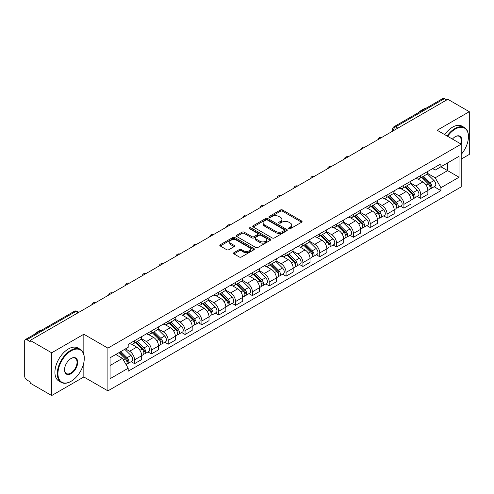 <?xml version="1.0" encoding="UTF-8"?>
<svg xmlns="http://www.w3.org/2000/svg" width="494" height="494" viewBox="0 0 494 494"><rect width="100%" height="100%" fill="white"/><g stroke="black" fill="none" stroke-linecap="round" stroke-linejoin="round"><path stroke-width="0.74" d="M288.897 228.716A1.05 0.605 0 0 0 290.386 228.716L301.636 222.214A1.501 0.865 0 0 0 302.075 221.602A1.501 0.865 0 0 0 301.636 220.991L282.574 209.987A1.501 0.865 0 0 0 280.45 209.987L269.199 216.483A1.05 0.605 0 0 0 268.89 216.909A1.05 0.605 0 0 0 269.199 217.341A1.05 0.605 0 0 0 270.681 217.341L272.138 216.496A4.792 2.766 0 0 1 278.919 216.496L280.506 217.416A4.792 2.766 0 0 1 281.907 219.373A4.792 2.766 0 0 1 280.506 221.331L279.048 222.17A1.05 0.605 0 0 0 278.74 222.596A1.05 0.605 0 0 0 279.048 223.029A1.05 0.605 0 0 0 280.53 223.029L281.988 222.189A4.792 2.766 0 0 1 288.768 222.189L290.355 223.103A4.792 2.766 0 0 1 291.763 225.06A4.792 2.766 0 0 1 290.355 227.018L288.897 227.858A1.05 0.605 0 0 0 288.595 228.284A1.05 0.605 0 0 0 288.897 228.716L288.897 227.858M233.952 252.669A1.501 0.865 0 0 0 233.514 253.28A1.501 0.865 0 0 0 233.952 253.891L239.3 256.985A1.501 0.865 0 0 0 241.418 256.985L253.922 249.766A1.501 0.865 0 0 0 254.361 249.155A1.501 0.865 0 0 0 253.922 248.544L234.854 237.534A1.501 0.865 0 0 0 232.736 237.534L220.238 244.752A1.501 0.865 0 0 0 219.799 245.364A1.501 0.865 0 0 0 220.238 245.975L226.697 249.705A1.501 0.865 0 0 0 228.815 249.705L234.162 246.617A1.501 0.865 0 0 0 234.601 246.006A1.501 0.865 0 0 0 234.162 245.394L230.957 243.542A4.008 2.316 0 0 1 229.784 241.906A4.008 2.316 0 0 1 232.26 239.769A4.008 2.316 0 0 1 236.626 240.269L249.18 247.519A4.008 2.316 0 0 1 250.353 249.155A4.008 2.316 0 0 1 247.877 251.292A4.008 2.316 0 0 1 243.511 250.791L241.418 249.581A1.501 0.865 0 0 0 239.3 249.581L233.952 252.669L233.952 253.891M107.902 348.128L83.838 334.234L51.679 352.802L30.202 340.403L447.823 99.294L469.3 111.693L437.141 130.255L461.205 144.149L107.902 348.128L107.902 390.871L461.205 186.893L461.205 144.149A9.312 5.372 -60 0 0 455.27 136.677L455.27 136.677A9.312 5.372 -60 0 0 452.418 139.073M272.243 237.966A1.501 0.865 0 0 0 274.361 237.966L286.86 230.747A1.501 0.865 0 0 0 287.298 230.136A1.501 0.865 0 0 0 286.86 229.525L267.797 218.515A1.501 0.865 0 0 0 265.679 218.515L253.175 225.733A1.501 0.865 0 0 0 252.737 226.345A1.501 0.865 0 0 0 253.175 226.956L272.243 237.966M249.945 228.938A1.05 0.605 0 0 1 251.008 229.086L251.008 227.845L270.391 239.034A1.501 0.865 0 0 1 270.829 239.646A1.501 0.865 0 0 1 270.391 240.257L257.893 247.475A1.501 0.865 0 0 1 255.775 247.475L236.706 236.465L242.054 233.403L242.054 232.155L236.706 235.243A1.501 0.865 0 0 0 236.268 235.854A1.501 0.865 0 0 0 236.706 236.465L236.706 235.243M242.054 233.403A1.501 0.865 0 0 1 244.172 233.403L244.172 232.155A1.501 0.865 0 0 0 242.054 232.155M244.172 232.155L251.909 236.62A1.501 0.865 0 0 0 254.027 236.62L257.572 234.57A1.501 0.865 0 0 0 258.01 233.958A1.501 0.865 0 0 0 257.572 233.347L249.526 228.697A1.05 0.605 0 0 1 249.217 228.271A1.05 0.605 0 0 1 249.865 227.709A1.05 0.605 0 0 1 251.008 227.845M51.679 352.802L51.679 395.546L30.202 383.146L30.202 381.899L26.861 379.966A3.05 1.76 -120 0 1 24.7 376.23L24.7 340.965A3.05 1.76 -120 0 1 25.33 339.569L74.217 311.344A3.05 1.76 60 0 1 75.743 311.498L26.861 339.718A3.05 1.76 -120 0 0 25.33 339.569M461.205 159.105L469.3 154.431L469.3 111.693M51.679 395.546L83.838 376.978L107.902 390.871M30.202 340.403L30.202 341.65L26.861 339.718M397.861 128.137L395.595 126.828A3.05 1.76 60 0 0 394.07 126.68L442.951 98.454A3.05 1.76 60 0 1 444.483 98.609L395.595 126.828A3.05 1.76 120 0 0 393.44 130.57L393.44 130.694M446.749 99.918L444.483 98.609M420.74 175.487A7.021 4.051 60 0 1 419.283 178.643L426.408 174.53A7.021 4.051 -120 0 0 427.86 171.375M410.631 183.052L415.775 186.022A7.021 4.051 60 0 1 420.74 194.617L427.86 190.505A7.021 4.051 -120 0 0 422.895 181.909L417.801 178.964M427.86 190.505L427.86 194.303L420.74 198.415L417.325 196.445M419.283 178.643A7.021 4.051 60 0 1 415.831 178.322M420.74 194.617L420.74 198.415M403.907 185.207A7.021 4.051 60 0 1 402.449 188.362L409.575 184.25A7.021 4.051 -120 0 0 411.027 181.094M400.492 206.165L403.907 208.135L411.027 204.022L411.027 200.224A7.021 4.051 -120 0 0 406.062 191.629L400.967 188.683M402.449 188.362A7.021 4.051 60 0 1 398.998 188.041M393.798 192.771L398.942 195.735A7.021 4.051 60 0 1 403.907 204.337L403.907 208.135M387.068 194.926A7.021 4.051 60 0 1 385.616 198.082L392.736 193.969A7.021 4.051 -120 0 0 394.193 190.814M383.653 215.884L387.068 217.854L394.193 213.741L394.193 209.944A7.021 4.051 -120 0 0 389.229 201.348L384.128 198.403M385.616 198.082A7.021 4.051 60 0 1 382.158 197.761M376.965 202.484L382.109 205.455A7.021 4.051 60 0 1 387.068 214.056L387.068 217.854M370.234 204.646A7.021 4.051 60 0 1 368.783 207.801L375.903 203.689A7.021 4.051 -120 0 0 377.36 200.533M366.82 225.604L370.234 227.573L377.36 223.461L377.36 219.663A7.021 4.051 -120 0 0 372.396 211.068L367.295 208.122M368.783 207.801A7.021 4.051 60 0 1 365.325 207.48M360.126 212.204L365.27 215.174A7.021 4.051 60 0 1 370.234 223.776L370.234 227.573M353.401 214.365A7.021 4.051 60 0 1 351.95 217.521L359.07 213.408A7.021 4.051 -120 0 0 360.521 210.253M349.987 235.323L353.401 237.293L360.521 233.18L360.521 229.383A7.021 4.051 -120 0 0 355.563 220.781L350.462 217.842M351.95 217.521A7.021 4.051 60 0 1 348.492 217.199M343.293 221.923L348.437 224.894A7.021 4.051 60 0 1 353.401 233.495L353.401 237.293M336.568 224.085A7.021 4.051 60 0 1 335.111 227.24L342.237 223.127A7.021 4.051 -120 0 0 343.688 219.972M333.154 245.043L336.568 247.012L343.688 242.9L343.688 239.102A7.021 4.051 -120 0 0 338.723 230.5L333.629 227.561M335.111 227.24A7.021 4.051 60 0 1 331.659 226.919M326.46 231.643L331.604 234.613A7.021 4.051 60 0 1 336.568 243.215L336.568 247.012M319.735 233.804A7.021 4.051 60 0 1 318.278 236.953L325.404 232.847A7.021 4.051 -120 0 0 326.855 229.691M316.321 254.762L319.735 256.732L326.855 252.619L326.855 248.822A7.021 4.051 -120 0 0 321.89 240.22L316.796 237.281M318.278 236.953A7.021 4.051 60 0 1 314.826 236.638M309.627 241.362L314.771 244.332A7.021 4.051 60 0 1 319.735 252.934L319.735 256.732M302.896 243.523A7.021 4.051 60 0 1 301.445 246.673L308.565 242.566A7.021 4.051 -120 0 0 310.022 239.411M299.481 264.481L302.896 266.451L310.022 262.339L310.022 258.541A7.021 4.051 -120 0 0 305.057 249.939L299.957 247M301.445 246.673A7.021 4.051 60 0 1 297.987 246.358M292.794 251.082L297.938 254.052A7.021 4.051 60 0 1 302.896 262.654L302.896 266.451M286.063 253.243A7.021 4.051 60 0 1 284.612 256.392L291.732 252.286A7.021 4.051 -120 0 0 293.189 249.13M282.648 274.201L286.063 276.171L293.189 272.058L293.189 268.261A7.021 4.051 -120 0 0 288.224 259.659L283.124 256.719M284.612 256.392A7.021 4.051 60 0 1 281.154 256.077M275.955 260.801L281.098 263.771A7.021 4.051 60 0 1 286.063 272.373L286.063 276.171M269.23 262.962A7.021 4.051 60 0 1 267.779 266.112L274.899 261.999A7.021 4.051 -120 0 0 276.35 258.85M265.815 283.92L269.23 285.89L276.35 281.778L276.35 277.98A7.021 4.051 -120 0 0 271.391 269.378L266.291 266.439M267.779 266.112A7.021 4.051 60 0 1 264.321 265.797M259.122 270.521L264.265 273.491A7.021 4.051 60 0 1 269.23 282.093L269.23 285.89M252.397 272.682A7.021 4.051 60 0 1 250.94 275.831L258.066 271.719A7.021 4.051 -120 0 0 259.517 268.569M248.982 293.64L252.397 295.61L259.517 291.497L259.517 287.699A7.021 4.051 -120 0 0 254.552 279.098L249.458 276.158M250.94 275.831A7.021 4.051 60 0 1 247.488 275.516M242.288 280.24L247.432 283.21A7.021 4.051 60 0 1 252.397 291.812L252.397 295.61M235.564 282.401A7.021 4.051 60 0 1 234.107 285.551L241.233 281.438A7.021 4.051 -120 0 0 242.684 278.289M232.149 303.359L235.564 305.329L242.684 301.217L242.684 297.419A7.021 4.051 -120 0 0 237.719 288.817L232.625 285.878M234.107 285.551A7.021 4.051 60 0 1 230.649 285.236M225.455 289.959L230.599 292.93A7.021 4.051 60 0 1 235.564 301.531L235.564 305.329M218.725 292.121A7.021 4.051 60 0 1 217.274 295.27L224.393 291.157A7.021 4.051 -120 0 0 225.851 288.008M215.31 313.079L218.725 315.048L225.851 310.936L225.851 307.138A7.021 4.051 -120 0 0 220.886 298.537L215.785 295.597M217.274 295.27A7.021 4.051 60 0 1 213.816 294.955M208.616 299.679L213.76 302.649A7.021 4.051 60 0 1 218.725 311.245L218.725 315.048M201.892 301.84A7.021 4.051 60 0 1 200.441 304.989L207.56 300.877A7.021 4.051 -120 0 0 209.011 297.728M198.477 322.798L201.892 324.768L209.018 320.655L209.018 316.858A7.021 4.051 -120 0 0 204.053 308.256L198.952 305.317M200.441 304.989A7.021 4.051 60 0 1 196.983 304.675M191.783 309.398L196.927 312.369A7.021 4.051 60 0 1 201.892 320.964L201.892 324.768M185.059 311.56A7.021 4.051 60 0 1 183.601 314.709L190.727 310.596A7.021 4.051 -120 0 0 192.178 307.447M181.644 332.518L185.059 334.487L192.178 330.375L192.178 326.571A7.021 4.051 -120 0 0 187.214 317.975L182.119 315.03M183.601 314.709A7.021 4.051 60 0 1 180.149 314.394M174.95 319.118L180.094 322.088A7.021 4.051 60 0 1 185.059 330.684L185.059 334.487M168.226 321.279A7.021 4.051 60 0 1 166.768 324.428L173.894 320.316A7.021 4.051 -120 0 0 175.345 317.167M164.811 342.237L168.226 344.207L175.345 340.094L175.345 336.291A7.021 4.051 -120 0 0 170.381 327.695L165.286 324.749M166.768 324.428A7.021 4.051 60 0 1 163.316 324.113M158.117 328.837L163.261 331.807A7.021 4.051 60 0 1 168.226 340.403L168.226 344.207M151.386 330.999A7.021 4.051 60 0 1 149.935 334.148L157.055 330.035A7.021 4.051 -120 0 0 158.512 326.886M147.972 351.956L151.392 353.926L158.512 349.814L158.512 346.01A7.021 4.051 -120 0 0 153.548 337.414L148.447 334.469M149.935 334.148A7.021 4.051 60 0 1 146.477 333.833M141.284 338.557L146.428 341.527A7.021 4.051 60 0 1 151.392 350.123L151.392 353.926M134.553 340.718A7.021 4.051 60 0 1 133.102 343.867L140.222 339.755A7.021 4.051 -120 0 0 141.679 336.605M131.138 361.67L134.553 363.646L141.679 359.533L141.679 355.729A7.021 4.051 -120 0 0 136.715 347.134L131.614 344.188M133.102 343.867A7.021 4.051 60 0 1 129.644 343.552M125.488 348.881L129.589 351.246A7.021 4.051 60 0 1 134.553 359.842L134.553 363.646M432.664 168.602L435.202 170.072L459.05 156.302L447.607 162.903L447.607 170.628L435.202 177.797L427.464 173.332M110.057 365.511L122.469 358.348L128.187 368.252L110.057 378.719L110.057 357.786L128.187 347.319L128.187 344.392L440.92 163.841L440.92 166.768L459.05 177.235L440.92 187.701L435.202 177.797M459.05 156.302L459.05 177.235M128.187 368.252L128.187 371.185L440.92 190.628L440.92 187.701M83.838 334.234L83.838 354.439M83.838 362.584L83.838 376.978M122.469 358.348L115.775 354.488M434.158 186.726L440.92 190.628M289.317 228.864L290.355 228.265A4.792 2.766 0 0 0 291.763 226.308L291.763 225.06M281.907 219.373L281.907 220.62A4.792 2.766 0 0 1 280.506 222.578L279.468 223.177M301.618 222.226L282.574 211.234A1.501 0.865 0 0 0 280.45 211.234L269.619 217.49M286.841 230.76L267.797 219.762A1.501 0.865 0 0 0 265.679 219.762L253.2 226.968M284.211 230.562A1.05 0.605 0 0 0 284.519 230.136A1.05 0.605 0 0 0 284.211 229.71L267.476 220.046A1.05 0.605 0 0 0 265.994 220.046L264.457 220.929A4.792 2.766 0 0 0 263.055 222.887A4.792 2.766 0 0 0 264.457 224.844L275.899 231.451A4.792 2.766 0 0 0 282.679 231.451L284.211 230.562L284.211 231.81A1.05 0.605 0 0 0 284.519 231.383L284.519 230.136M263.055 222.887L263.055 224.134A4.792 2.766 0 0 0 264.457 226.091L264.457 224.844M284.211 231.81L282.679 232.699A4.792 2.766 0 0 1 275.899 232.699L264.457 226.091M244.172 233.403L251.909 237.867A1.501 0.865 0 0 0 254.027 237.867L257.572 235.817A1.501 0.865 0 0 0 258.01 235.206L258.01 233.958M251.008 229.086L270.372 240.269M259.93 241.251A4.008 2.316 0 0 0 264.296 241.751A4.008 2.316 0 0 0 266.772 239.615A4.008 2.316 0 0 0 265.599 237.978L261.178 235.428A1.501 0.865 0 0 0 259.054 235.428L255.509 237.472A1.501 0.865 0 0 0 255.071 238.083A1.501 0.865 0 0 0 255.509 238.695L259.93 241.251L259.93 242.498A4.008 2.316 0 0 0 264.296 242.999A4.008 2.316 0 0 0 266.772 240.862L266.772 239.615M255.071 238.083L255.071 239.331A1.501 0.865 0 0 0 255.509 239.942L255.509 238.695M259.93 242.498L255.509 239.942M250.353 249.155L250.353 250.402A4.008 2.316 0 0 1 247.877 252.539A4.008 2.316 0 0 1 243.511 252.039L241.418 250.829A1.501 0.865 0 0 0 239.3 250.829L233.971 253.904M229.784 241.906L229.784 243.153A4.008 2.316 0 0 0 230.957 244.789L230.957 243.542M234.162 245.394L234.162 246.617L230.957 244.789M253.897 249.779L234.854 238.781A1.501 0.865 0 0 0 232.736 238.781L220.256 245.987M421.648 177.278L428.279 183.824A3.816 2.204 60 0 1 429.286 189.542L427.86 190.363M422.969 178.581L425.779 180.205M422.382 176.852L429.644 184.021A1.834 1.056 60 0 1 430.126 186.763A1.834 1.056 60 0 1 429.959 186.831M423.481 176.222L430.113 182.761A3.816 2.204 60 0 1 431.12 188.48A3.816 2.204 60 0 1 429.965 188.603M427.193 173.808L433.998 180.52A3.816 2.204 60 0 1 435.004 186.238L431.12 188.48M404.808 186.998L411.44 193.543A3.816 2.204 60 0 1 412.447 199.261L411.027 200.082M406.136 188.3L408.946 189.924M405.549 186.571L412.811 193.734A1.834 1.056 60 0 1 413.293 196.482A1.834 1.056 60 0 1 413.126 196.55M406.648 185.942L413.274 192.481A3.816 2.204 60 0 1 414.281 198.199A3.816 2.204 60 0 1 413.132 198.322M410.36 183.527L417.164 190.239A3.816 2.204 60 0 1 418.171 195.957L414.281 198.199M387.975 196.717L394.607 203.262A3.816 2.204 60 0 1 395.614 208.981L394.193 209.802M389.297 198.02L392.113 199.644M388.71 196.291L395.972 203.454A1.834 1.056 60 0 1 396.46 206.202A1.834 1.056 60 0 1 396.293 206.27M389.809 195.655L396.441 202.2A3.816 2.204 60 0 1 397.448 207.918A3.816 2.204 60 0 1 396.299 208.042M393.52 193.247L400.325 199.959A3.816 2.204 60 0 1 401.332 205.677L397.448 207.918M461.205 154.418A18.618 10.751 120 0 0 468.436 136.677A18.618 10.751 120 0 0 455.27 129.076A18.618 10.751 120 0 0 447.626 136.313M447.07 135.992A19.075 11.016 -60 0 1 454.949 128.514A19.075 11.016 -60 0 1 464.484 127.569A19.075 11.016 -60 0 1 468.436 136.301A19.075 11.016 -60 0 1 468.436 136.492M460.636 143.822A8.849 5.113 120 0 0 459.371 136.424A8.849 5.113 120 0 0 455.11 136.77M418.504 112.576A19.075 11.016 -60 0 1 422.358 109.699A19.075 11.016 -60 0 1 426.211 108.124M444.699 134.621A19.075 11.016 -60 0 1 452.572 127.143A19.075 11.016 -60 0 1 462.112 126.198L464.484 127.569M70.778 381.461L71.105 381.275A18.618 10.751 120 0 0 84.27 358.471A18.618 10.751 120 0 0 71.105 350.87A18.618 10.751 120 0 0 57.94 373.674A18.618 10.751 120 0 0 71.105 381.275L70.778 381.461A19.075 11.016 -60 0 1 61.237 382.405A19.075 11.016 -60 0 1 58.317 367.122A19.075 11.016 -60 0 1 70.778 350.314A19.075 11.016 -60 0 1 80.318 349.369A19.075 11.016 -60 0 1 84.27 358.101A19.075 11.016 -60 0 1 84.264 358.286M71.105 358.471L71.105 358.471A9.312 5.372 -60 0 1 77.688 362.275A9.312 5.372 -60 0 1 71.105 373.674A9.312 5.372 -60 0 1 64.523 369.876A9.312 5.372 -60 0 1 71.105 358.471L71.105 358.471M64.523 369.685A8.849 5.113 120 0 0 66.35 373.55A8.849 5.113 120 0 0 70.778 373.112A8.849 5.113 120 0 0 76.564 365.313A8.849 5.113 120 0 0 75.205 358.224A8.849 5.113 120 0 0 70.938 358.57M34.333 334.37A19.075 11.016 -60 0 1 38.186 331.499A19.075 11.016 -60 0 1 42.046 329.918M61.237 382.405L58.866 381.035A19.075 11.016 -60 0 1 55.939 365.751A19.075 11.016 -60 0 1 68.407 348.943A19.075 11.016 -60 0 1 77.941 347.998L80.318 349.369M371.142 206.436L377.774 212.976A3.816 2.204 60 0 1 378.781 218.7L377.354 219.521M372.464 207.739L375.273 209.363M371.877 206.01L379.139 213.173A1.834 1.056 60 0 1 379.62 215.921A1.834 1.056 60 0 1 379.454 215.989M372.976 205.374L379.608 211.92A3.816 2.204 60 0 1 380.615 217.638A3.816 2.204 60 0 1 379.46 217.761M376.687 202.96L383.492 209.678A3.816 2.204 60 0 1 384.499 215.396L380.615 217.638M354.309 216.156L360.941 222.695A3.816 2.204 60 0 1 361.948 228.419L360.521 229.241M355.631 217.459L358.44 219.083M355.044 215.73L362.306 222.893A1.834 1.056 60 0 1 362.787 225.641A1.834 1.056 60 0 1 362.621 225.709M356.143 215.094L362.775 221.639A3.816 2.204 60 0 1 363.782 227.357A3.816 2.204 60 0 1 362.627 227.481M359.854 212.679L366.659 219.398A3.816 2.204 60 0 1 367.666 225.116L363.782 227.357M337.476 225.875L344.108 232.415A3.816 2.204 60 0 1 345.115 238.139L343.688 238.96M338.798 227.178L341.607 228.802M338.211 225.449L345.473 232.612A1.834 1.056 60 0 1 345.954 235.36A1.834 1.056 60 0 1 345.788 235.428M339.31 224.813L345.942 231.359A3.816 2.204 60 0 1 346.949 237.077A3.816 2.204 60 0 1 345.794 237.2M343.021 222.399L349.826 229.117A3.816 2.204 60 0 1 350.833 234.835L346.949 237.077M320.637 235.595L327.269 242.134A3.816 2.204 60 0 1 328.275 247.858L326.855 248.68M321.964 236.898L324.774 238.522M321.372 235.169L328.64 242.332A1.834 1.056 60 0 1 329.121 245.08A1.834 1.056 60 0 1 328.955 245.148M322.471 234.533L329.103 241.078A3.816 2.204 60 0 1 330.109 246.796A3.816 2.204 60 0 1 328.961 246.92M326.182 232.118L332.993 238.837A3.816 2.204 60 0 1 334 244.555L330.109 246.796M303.804 245.314L310.436 251.854A3.816 2.204 60 0 1 311.442 257.578L310.022 258.399M305.125 246.617L307.941 248.241M304.539 244.888L311.8 252.051A1.834 1.056 60 0 1 312.288 254.799A1.834 1.056 60 0 1 312.122 254.867M305.638 244.252L312.27 250.798A3.816 2.204 60 0 1 313.276 256.516A3.816 2.204 60 0 1 312.128 256.639M309.349 241.838L316.154 248.556A3.816 2.204 60 0 1 317.16 254.274L313.276 256.516M286.971 255.034L293.603 261.573A3.816 2.204 60 0 1 294.609 267.297L293.183 268.119M288.292 256.337L291.102 257.961M287.706 254.608L294.967 261.771A1.834 1.056 60 0 1 295.449 264.518A1.834 1.056 60 0 1 295.282 264.586M288.805 253.972L295.437 260.517A3.816 2.204 60 0 1 296.443 266.235A3.816 2.204 60 0 1 295.288 266.359M292.516 251.557L299.321 258.276A3.816 2.204 60 0 1 300.327 263.994L296.443 266.235M270.138 264.753L276.77 271.292A3.816 2.204 60 0 1 277.776 277.017L276.35 277.838M271.459 266.056L274.269 267.68M270.873 264.327L278.134 271.49A1.834 1.056 60 0 1 278.616 274.238A1.834 1.056 60 0 1 278.449 274.306M271.972 263.691L278.604 270.237A3.816 2.204 60 0 1 279.61 275.955A3.816 2.204 60 0 1 278.455 276.078M275.683 261.277L282.488 267.995A3.816 2.204 60 0 1 283.494 273.713L279.61 275.955M253.305 274.473L259.93 281.012A3.816 2.204 60 0 1 260.937 286.736L259.517 287.557M254.626 275.776L257.436 277.4M254.04 274.047L261.301 281.209A1.834 1.056 60 0 1 261.783 283.957A1.834 1.056 60 0 1 261.616 284.025M255.139 273.41L261.771 279.956A3.816 2.204 60 0 1 262.777 285.674A3.816 2.204 60 0 1 261.622 285.798M258.85 270.996L265.655 277.708A3.816 2.204 60 0 1 266.661 283.433L262.777 285.674M236.465 284.192L243.097 290.731A3.816 2.204 60 0 1 244.104 296.456L242.684 297.277M237.787 285.495L240.603 287.119M237.2 283.766L244.462 290.929A1.834 1.056 60 0 1 244.95 293.677A1.834 1.056 60 0 1 244.783 293.745M238.299 283.13L244.931 289.675A3.816 2.204 60 0 1 245.938 295.393A3.816 2.204 60 0 1 244.789 295.517M242.011 280.716L248.815 287.428A3.816 2.204 60 0 1 249.822 293.152L245.938 295.393M219.632 293.911L226.264 300.451A3.816 2.204 60 0 1 227.271 306.175L225.851 306.996M220.954 295.214L223.77 296.838M220.367 293.485L227.629 300.648A1.834 1.056 60 0 1 228.111 303.396A1.834 1.056 60 0 1 227.944 303.458M221.466 292.849L228.098 299.395A3.816 2.204 60 0 1 229.105 305.113A3.816 2.204 60 0 1 227.956 305.236M225.178 290.435L231.982 297.147A3.816 2.204 60 0 1 232.989 302.871L229.105 305.113M202.799 303.631L209.431 310.17A3.816 2.204 60 0 1 210.438 315.888L209.011 316.716M204.121 304.934L206.93 306.558M203.534 303.205L210.796 310.368A1.834 1.056 60 0 1 211.278 313.116A1.834 1.056 60 0 1 211.111 313.177M204.633 302.569L211.265 309.114A3.816 2.204 60 0 1 212.272 314.832A3.816 2.204 60 0 1 211.117 314.956M208.345 300.154L215.149 306.867A3.816 2.204 60 0 1 216.156 312.591L212.272 314.832M185.966 313.35L192.598 319.89A3.816 2.204 60 0 1 193.605 325.608L192.178 326.435M187.288 314.653L190.097 316.277M186.701 312.924L193.963 320.087A1.834 1.056 60 0 1 194.445 322.835A1.834 1.056 60 0 1 194.278 322.897M187.8 312.288L194.432 318.834A3.816 2.204 60 0 1 195.439 324.552A3.816 2.204 60 0 1 194.284 324.675M191.511 309.874L198.316 316.586A3.816 2.204 60 0 1 199.323 322.31L195.439 324.552M169.127 323.07L175.759 329.609A3.816 2.204 60 0 1 176.766 335.327L175.345 336.155M170.455 324.373L173.264 325.997M169.868 322.644L177.13 329.807A1.834 1.056 60 0 1 177.612 332.555A1.834 1.056 60 0 1 177.445 332.616M170.967 322.008L177.593 328.553A3.816 2.204 60 0 1 178.6 334.271A3.816 2.204 60 0 1 177.451 334.395M174.678 319.593L181.483 326.306A3.816 2.204 60 0 1 182.49 332.03L178.6 334.271M152.294 332.789L158.926 339.329A3.816 2.204 60 0 1 159.933 345.047L158.512 345.868M153.615 334.092L156.431 335.716M153.029 332.363L160.291 339.526A1.834 1.056 60 0 1 160.778 342.274A1.834 1.056 60 0 1 160.612 342.336M154.128 331.727L160.76 338.273A3.816 2.204 60 0 1 161.766 343.991A3.816 2.204 60 0 1 160.618 344.114M157.839 329.313L164.644 336.025A3.816 2.204 60 0 1 165.651 341.749L161.766 343.991M135.461 342.503L142.093 349.048A3.816 2.204 60 0 1 143.099 354.766L141.673 355.587M136.782 343.812L139.592 345.436M136.196 342.083L143.458 349.246A1.834 1.056 60 0 1 143.939 351.994A1.834 1.056 60 0 1 143.773 352.055M137.295 341.447L143.927 347.986A3.816 2.204 60 0 1 144.933 353.71A3.816 2.204 60 0 1 143.779 353.834M141.006 339.032L147.811 345.744A3.816 2.204 60 0 1 148.818 351.469L144.933 353.71M119.023 352.611L125.26 358.768A3.816 2.204 60 0 1 126.266 364.486L126.075 364.597M119.949 353.531L122.759 355.155M119.758 352.191L126.625 358.965A1.834 1.056 60 0 1 127.106 361.713A1.834 1.056 60 0 1 126.939 361.775M120.857 351.555L127.094 357.705A3.816 2.204 60 0 1 128.1 363.43A3.816 2.204 60 0 1 126.946 363.553M124.741 349.314L130.978 355.464A3.816 2.204 60 0 1 131.984 361.188L128.1 363.43M393.545 130.632L393.44 130.57A3.05 1.76 0 0 1 392.545 129.323L392.545 131.213M151.392 350.123L158.512 346.01M168.226 340.403L175.345 336.291M185.059 330.684L192.178 326.571M201.892 320.964L209.018 316.858M218.725 311.245L225.851 307.138M235.564 301.531L242.684 297.419M252.397 291.812L259.517 287.699M269.23 282.093L276.35 277.98M286.063 272.373L293.189 268.261M302.896 262.654L310.022 258.541M319.735 252.934L326.855 248.822M336.568 243.215L343.688 239.102M353.401 233.495L360.521 229.383M370.234 223.776L377.36 219.663M387.068 214.056L394.193 209.944M403.907 204.337L411.027 200.224M134.553 359.842L141.679 355.729M129.589 351.246L136.715 347.134M146.428 341.527L153.548 337.414M163.261 331.807L170.381 327.695M180.094 322.088L187.214 317.975M196.927 312.369L204.053 308.256M213.76 302.649L220.886 298.537M230.599 292.93L237.719 288.817M247.432 283.21L254.552 279.098M264.265 273.491L271.391 269.378M281.098 263.771L288.224 259.659M297.938 254.052L305.057 249.939M314.771 244.332L321.89 240.22M331.604 234.613L338.723 230.5M348.437 224.894L355.563 220.781M365.27 215.174L372.396 211.068M382.109 205.455L389.229 201.348M398.942 195.735L406.062 191.629M415.775 186.022L422.895 181.909M381.596 137.53A3.05 1.76 120 0 0 380.244 138.308M364.757 147.249A3.05 1.76 120 0 0 363.411 148.027M347.924 156.969A3.05 1.76 120 0 0 346.578 157.747M331.091 166.688A3.05 1.76 120 0 0 329.745 167.466M314.258 176.407A3.05 1.76 120 0 0 312.906 177.185M297.419 186.127A3.05 1.76 120 0 0 296.073 186.905M280.586 195.846A3.05 1.76 120 0 0 279.24 196.624M263.753 205.566A3.05 1.76 120 0 0 262.407 206.344M246.92 215.285A3.05 1.76 120 0 0 245.574 216.063M230.087 225.005A3.05 1.76 120 0 0 228.734 225.783M213.247 234.724A3.05 1.76 120 0 0 211.901 235.502M196.414 244.444A3.05 1.76 120 0 0 195.068 245.222M179.581 254.163A3.05 1.76 120 0 0 178.235 254.941M162.748 263.882A3.05 1.76 120 0 0 161.396 264.661M145.915 273.602A3.05 1.76 120 0 0 144.563 274.38M129.076 283.321A3.05 1.76 120 0 0 127.73 284.099M112.243 293.041A3.05 1.76 120 0 0 110.897 293.819M95.41 302.76A3.05 1.76 120 0 0 94.064 303.538M78.009 312.807L75.743 311.498A3.05 1.76 120 0 1 77.268 311.344A3.05 3.05 0 0 0 74.217 311.344M290.355 228.265L290.355 227.018M279.048 223.029L279.048 222.17M280.506 222.578L280.506 221.331M269.199 217.341L269.199 216.483M280.45 211.234L280.45 209.987M282.574 211.234L282.574 209.987M301.636 222.214L301.636 220.991M253.175 226.956L253.175 225.733M265.679 219.762L265.679 218.515M267.797 219.762L267.797 218.515M286.86 230.747L286.86 229.525M275.899 232.699L275.899 231.451M282.679 232.699L282.679 231.451M251.909 237.867L251.909 236.62M254.027 237.867L254.027 236.62M257.572 235.817L257.572 234.57M270.391 240.257L270.391 239.034M239.3 250.829L239.3 249.581M241.418 250.829L241.418 249.581M243.511 252.039L243.511 250.791M220.238 245.975L220.238 244.752M232.736 238.781L232.736 237.534M234.854 238.781L234.854 237.534M253.922 249.766L253.922 248.544M428.279 183.824L426.087 185.083M430.502 185.923L429.817 186.324M433.998 180.52L430.113 182.761M411.44 193.543L409.254 194.803M413.669 195.643L412.984 196.044M417.164 190.239L413.274 192.481M394.607 203.262L392.415 204.522M396.836 205.362L396.151 205.763M400.325 199.959L396.441 202.2M377.774 212.976L375.582 214.242M380.003 215.081L379.312 215.483M383.492 209.678L379.608 211.92M360.941 222.695L358.749 223.961M363.17 224.801L362.479 225.202M366.659 219.398L362.775 221.639M344.108 232.415L341.916 233.681M346.331 234.52L345.646 234.922M349.826 229.117L345.942 231.359M327.269 242.134L325.077 243.4M329.498 244.24L328.813 244.635M332.993 238.837L329.103 241.078M310.436 251.854L308.244 253.119M312.665 253.959L311.98 254.354M316.154 248.556L312.27 250.798M293.603 261.573L291.411 262.839M295.832 263.679L295.14 264.074M299.321 258.276L295.437 260.517M276.77 271.292L274.578 272.558M278.999 273.398L278.307 273.793M282.488 267.995L278.604 270.237M259.93 281.012L257.745 282.278M262.16 283.118L261.474 283.513M265.655 277.708L261.771 279.956M243.097 290.731L240.905 291.997M245.327 292.837L244.641 293.232M248.815 287.428L244.931 289.675M226.264 300.451L224.072 301.717M228.494 302.556L227.808 302.952M231.982 297.147L228.098 299.395M209.431 310.17L207.239 311.436M211.66 312.276L210.969 312.671M215.149 306.867L211.265 309.114M192.598 319.89L190.406 321.156M194.821 321.995L194.136 322.391M198.316 316.586L194.432 318.834M175.759 329.609L173.573 330.875M177.988 331.715L177.303 332.11M181.483 326.306L177.593 328.553M158.926 339.329L156.734 340.594M161.155 341.434L160.47 341.829M164.644 336.025L160.76 338.273M142.093 349.048L139.901 350.314M144.322 351.154L143.631 351.549M147.811 345.744L143.927 347.986M125.26 358.768L123.346 359.873M127.489 360.873L126.797 361.268M130.978 355.464L127.094 357.705M381.85 137.381A3.05 3.05 0 0 0 377.935 139.641M365.017 147.101A3.05 3.05 0 0 0 361.102 149.361M348.184 156.82A3.05 3.05 0 0 0 344.269 159.08M331.351 166.54A3.05 3.05 0 0 0 327.436 168.8M314.517 176.259A3.05 3.05 0 0 0 310.596 178.519M297.678 185.979A3.05 3.05 0 0 0 293.763 188.239M280.845 195.698A3.05 3.05 0 0 0 276.93 197.958M264.012 205.418A3.05 3.05 0 0 0 260.097 207.678M247.179 215.137A3.05 3.05 0 0 0 243.264 217.397M230.346 224.856A3.05 3.05 0 0 0 226.425 227.117M213.507 234.576A3.05 3.05 0 0 0 209.592 236.836M196.674 244.295A3.05 3.05 0 0 0 192.759 246.555M179.841 254.015A3.05 3.05 0 0 0 175.926 256.275M163.008 263.734A3.05 3.05 0 0 0 159.087 265.994M146.168 273.454A3.05 3.05 0 0 0 142.253 275.714M129.335 283.173A3.05 3.05 0 0 0 125.42 285.433M112.502 292.893A3.05 3.05 0 0 0 108.587 295.153M95.669 302.612A3.05 3.05 0 0 0 91.754 304.872M78.904 312.288L77.268 311.344M394.07 126.68A3.05 3.05 0 0 0 392.545 129.323M468.436 136.677L468.436 136.301M84.27 358.471L84.27 358.101"/></g></svg>
